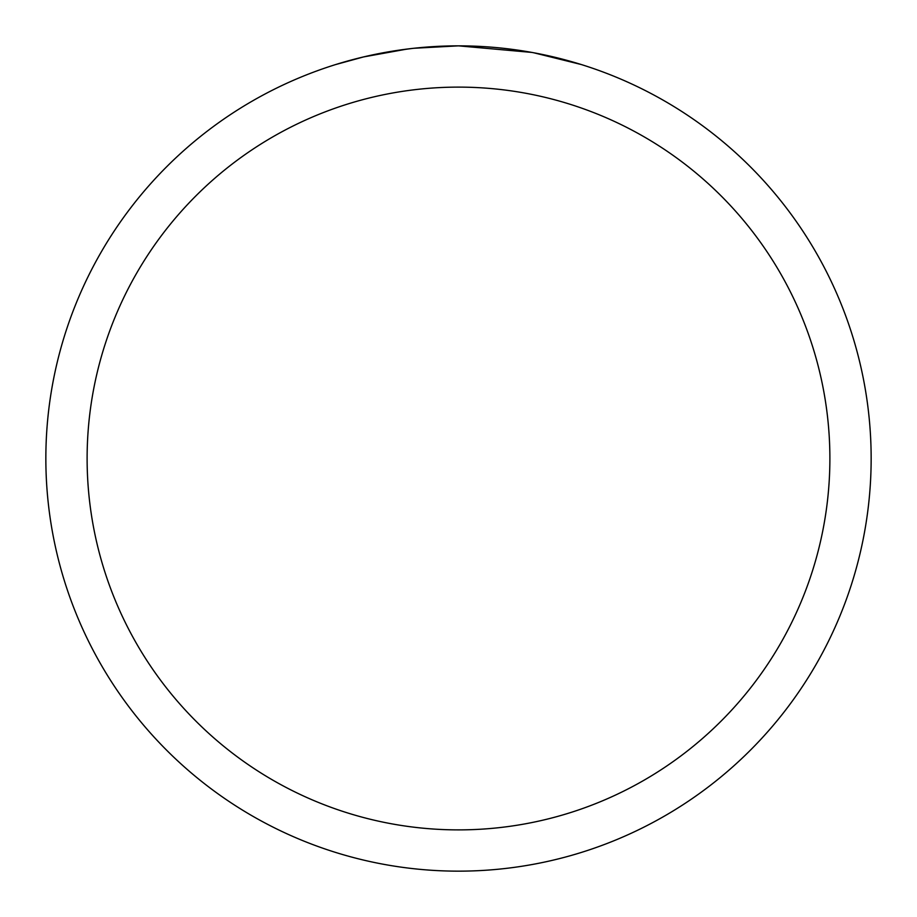 <?xml version="1.0" encoding="UTF-8"?>
<svg xmlns="http://www.w3.org/2000/svg" width="917" height="917" viewBox="0 0 917 917"><rect width="100%" height="100%" fill="white"/><g stroke="black" fill="none" stroke-linecap="round" stroke-linejoin="round"><path stroke-width="1.38" d="M466.73 45.93L472.473 46.091M509.313 48.991L511.056 49.209M531.803 52.418L458.5 45.85A412.65 412.65 0 0 1 871.15 458.5A412.65 412.65 0 0 1 458.5 871.15A412.65 412.65 0 0 1 45.85 458.5A412.65 412.65 0 0 1 458.5 45.85L413.899 48.269M533.751 52.773L581.091 64.488M458.5 87.115A371.385 371.385 0 0 1 829.885 458.5A371.385 371.385 0 0 1 458.5 829.885A371.385 371.385 0 0 1 87.115 458.5A371.385 371.385 0 0 1 458.5 87.115M411.962 48.486L396.809 50.492M335.92 64.488L363.579 56.923L406.93 49.094M428.25 46.962L430.532 46.801M418.141 47.833L424.972 47.214"/></g></svg>
